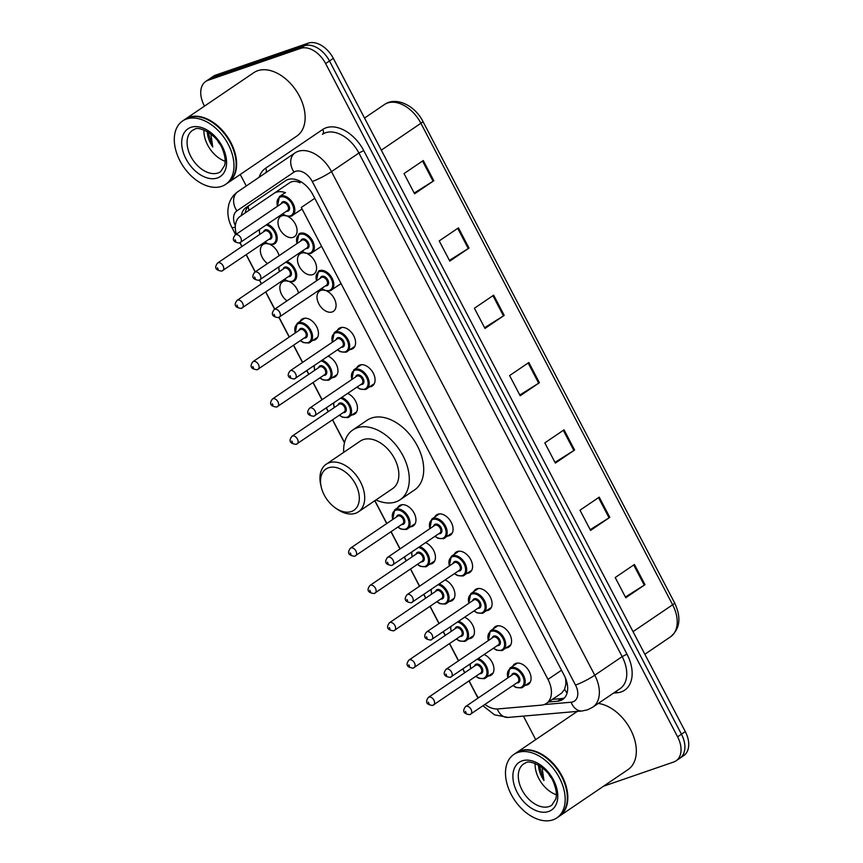 <?xml version="1.0" encoding="UTF-8"?>
<svg xmlns="http://www.w3.org/2000/svg" width="863" height="863" viewBox="0 0 863 863"><rect width="100%" height="100%" fill="white"/><g stroke="black" fill="none" stroke-linecap="round" stroke-linejoin="round"><path stroke-width="1.29" d="M464.618 617.261A12.265 7.994 55.8 0 1 473.625 627.336A12.265 7.994 55.8 0 1 471.781 637.8A12.265 7.994 55.8 0 1 470.529 638.426A12.265 7.994 55.8 0 1 469.051 638.728M445.125 579.968A12.265 7.994 55.8 0 1 454.132 590.033A12.265 7.994 55.8 0 1 452.288 600.497A12.265 7.994 55.8 0 1 451.025 601.123A12.265 7.994 55.8 0 1 449.547 601.425M425.621 542.665A12.265 7.994 55.8 0 1 434.628 552.741A12.265 7.994 55.8 0 1 432.784 563.205A12.265 7.994 55.8 0 1 431.532 563.83A12.265 7.994 55.8 0 1 430.054 564.132M397.649 507.811A12.265 7.994 55.8 0 1 399.515 505.61A12.265 7.994 55.8 0 1 400.766 504.984A12.265 7.994 55.8 0 1 413.593 512.169A12.265 7.994 55.8 0 1 413.291 525.901A12.265 7.994 55.8 0 1 412.029 526.527A12.265 7.994 55.8 0 1 410.551 526.829M347.627 393.474A12.265 7.994 55.8 0 1 356.635 403.55A12.265 7.994 55.8 0 1 354.79 414.013A12.265 7.994 55.8 0 1 353.539 414.639A12.265 7.994 55.8 0 1 352.061 414.941M328.134 356.182A12.265 7.994 55.8 0 1 337.131 366.246A12.265 7.994 55.8 0 1 335.286 376.71A12.265 7.994 55.8 0 1 334.035 377.336A12.265 7.994 55.8 0 1 332.557 377.638M300.151 321.316A12.265 7.994 55.8 0 1 302.018 319.127A12.265 7.994 55.8 0 1 303.28 318.501A12.265 7.994 55.8 0 1 316.095 325.685A12.265 7.994 55.8 0 1 315.793 339.418A12.265 7.994 55.8 0 1 314.542 340.044A12.265 7.994 55.8 0 1 313.064 340.346M287.001 300.853A12.265 7.994 55.8 0 1 282.525 281.823A12.265 7.994 55.8 0 1 283.776 281.198A12.265 7.994 55.8 0 1 286.991 280.971M267.508 263.549A12.265 7.994 55.8 0 1 263.021 244.531A12.265 7.994 55.8 0 1 264.283 243.905A12.265 7.994 55.8 0 1 267.498 243.679M484.121 654.564A12.265 7.994 55.8 0 1 493.129 664.629A12.265 7.994 55.8 0 1 491.284 675.093A12.265 7.994 55.8 0 1 490.022 675.718A12.265 7.994 55.8 0 1 488.544 676.02M287.94 216.505A12.265 7.994 55.8 0 1 296.397 226.667A12.265 7.994 55.8 0 1 294.423 236.732A12.265 7.994 55.8 0 1 293.172 237.357A12.265 7.994 55.8 0 1 280.346 230.173A12.265 7.994 55.8 0 1 280.648 216.44A12.265 7.994 55.8 0 1 281.91 215.815A12.265 7.994 55.8 0 1 285.124 215.588M307.433 253.798A12.265 7.994 55.8 0 1 315.901 263.959A12.265 7.994 55.8 0 1 313.916 274.024A12.265 7.994 55.8 0 1 312.665 274.65A12.265 7.994 55.8 0 1 299.839 267.465A12.265 7.994 55.8 0 1 300.151 253.733A12.265 7.994 55.8 0 1 301.403 253.107A12.265 7.994 55.8 0 1 304.617 252.881M326.937 291.101A12.265 7.994 55.8 0 1 335.394 301.263A12.265 7.994 55.8 0 1 333.42 311.327A12.265 7.994 55.8 0 1 332.169 311.953A12.265 7.994 55.8 0 1 319.342 304.768A12.265 7.994 55.8 0 1 319.644 291.036A12.265 7.994 55.8 0 1 320.907 290.41A12.265 7.994 55.8 0 1 324.121 290.184M337.271 330.529A12.265 7.994 55.8 0 1 339.148 328.328A12.265 7.994 55.8 0 1 340.4 327.703A12.265 7.994 55.8 0 1 353.226 334.887A12.265 7.994 55.8 0 1 352.913 348.62A12.265 7.994 55.8 0 1 351.662 349.245A12.265 7.994 55.8 0 1 350.184 349.547M356.775 367.821A12.265 7.994 55.8 0 1 358.641 365.632A12.265 7.994 55.8 0 1 359.903 365.006A12.265 7.994 55.8 0 1 372.719 372.19A12.265 7.994 55.8 0 1 372.417 385.923A12.265 7.994 55.8 0 1 371.166 386.548A12.265 7.994 55.8 0 1 369.688 386.851M473.765 591.608A12.265 7.994 55.8 0 1 475.642 589.418A12.265 7.994 55.8 0 1 476.894 588.793A12.265 7.994 55.8 0 1 489.72 595.966A12.265 7.994 55.8 0 1 489.407 609.71A12.265 7.994 55.8 0 1 488.156 610.335A12.265 7.994 55.8 0 1 486.678 610.637M493.269 628.911A12.265 7.994 55.8 0 1 495.135 626.711A12.265 7.994 55.8 0 1 496.387 626.085A12.265 7.994 55.8 0 1 509.213 633.269A12.265 7.994 55.8 0 1 508.911 647.002A12.265 7.994 55.8 0 1 507.649 647.628A12.265 7.994 55.8 0 1 506.171 647.93M454.272 554.316A12.265 7.994 55.8 0 1 456.139 552.115A12.265 7.994 55.8 0 1 457.39 551.489A12.265 7.994 55.8 0 1 470.216 558.674A12.265 7.994 55.8 0 1 469.914 572.406A12.265 7.994 55.8 0 1 468.652 573.032A12.265 7.994 55.8 0 1 467.174 573.334M434.769 517.013A12.265 7.994 55.8 0 1 436.646 514.823A12.265 7.994 55.8 0 1 437.897 514.197A12.265 7.994 55.8 0 1 450.713 521.381A12.265 7.994 55.8 0 1 450.41 535.114A12.265 7.994 55.8 0 1 449.159 535.74A12.265 7.994 55.8 0 1 447.681 536.042M512.762 666.204A12.265 7.994 55.8 0 1 514.639 664.014A12.265 7.994 55.8 0 1 515.891 663.388A12.265 7.994 55.8 0 1 528.717 670.562A12.265 7.994 55.8 0 1 528.404 684.305A12.265 7.994 55.8 0 1 527.153 684.931A12.265 7.994 55.8 0 1 525.675 685.233M485.017 704.478A22.988 14.995 -124.2 0 0 497.886 708.944L541.414 705.136A22.988 14.995 -124.2 0 0 544.078 704.586A22.988 14.995 -124.2 0 0 546.43 703.41A22.988 14.995 -124.2 0 0 547.983 679.397L301.273 207.476L314.79 198.307M300.076 182.805L299.806 182.676C295.933 180.842 292.514 180.896 289.526 182.837L255.933 205.631M546.43 703.41L561.716 693.043L564.618 689.224L565.718 684.769A7.659 4.995 -124.2 0 0 566.516 681.015M565.384 677.876A22.988 14.995 55.8 0 1 565.718 684.769M469.116 680.875L475.545 693.172A22.988 14.995 -124.2 0 0 478.458 697.822M240.065 242.74L242.007 246.462M246.3 254.661L255.286 271.845M259.558 280.033L261.511 283.754M265.793 291.964L274.779 309.148M279.062 317.336L289.332 336.991M293.625 345.2L302.611 362.384M306.904 370.583L308.835 374.294M313.129 382.492L322.115 399.677M326.397 407.886L328.339 411.586M332.622 419.796L344.542 442.59M374.898 500.659L386.829 523.485M391.122 531.684L400.108 548.868M404.391 557.077L406.333 560.777M410.615 568.976L419.601 586.171M423.895 594.37L425.826 598.07M430.119 606.279L439.105 623.464M443.388 631.673L445.33 635.373M449.612 643.571L458.598 660.767M462.892 668.965L464.823 672.665M289.526 182.837L240.313 216.235A22.988 14.995 -124.2 0 0 236.322 234.186M285.502 192.686A22.988 14.995 -124.2 0 0 273.905 193.441M289.806 281.888A12.265 7.994 55.8 0 1 298.544 293.021M270.313 244.596A12.265 7.994 55.8 0 1 279.051 255.718M548.544 701.975L557.66 701.188A22.988 14.995 -124.2 0 0 560.324 700.627A22.988 14.995 -124.2 0 0 562.676 699.451A22.988 14.995 -124.2 0 0 564.229 675.438L312.924 194.758A22.988 14.995 -124.2 0 0 285.556 180.712L246.084 207.498A22.988 14.995 -124.2 0 0 241.349 215.534M564.445 697.919A22.988 14.995 55.8 0 1 564.175 698.016A22.988 14.995 55.8 0 1 561.5 698.577L552.385 699.375M544.068 704.586L571.133 702.223A15.329 10 -124.2 0 0 572.913 701.846A15.329 10 -124.2 0 0 575.513 685.06L312.244 181.478A15.329 10 -124.2 0 0 295.567 171.338A15.329 10 -124.2 0 0 294.003 172.115A15.329 11.618 55.8 0 1 295.006 152.913L237.897 191.662L295.006 152.913A30.658 19.989 55.8 0 1 298.145 151.349A30.658 19.989 55.8 0 1 331.5 171.629L358.9 153.031A30.658 19.989 -124.2 0 0 325.545 132.751A30.658 19.989 -124.2 0 0 322.417 134.315A3.83 2.902 -124.2 0 0 322.665 129.515A34.488 22.492 55.8 0 1 363.722 150.572L626.98 654.154L622.169 656.614L358.9 153.031L363.722 150.572M204.509 106.106L204.175 105.469A22.988 14.995 55.8 0 1 205.728 81.456A22.988 14.995 55.8 0 1 208.08 80.281L300.615 48.371A22.988 14.995 55.8 0 1 325.631 63.582L677.595 736.819A22.988 14.995 55.8 0 1 676.053 760.832A22.988 14.995 55.8 0 1 673.701 762.007L603.571 786.193M535.707 739.623L523.409 716.096M246.268 185.977L240.248 174.466M205.728 81.456L213.42 76.235A22.988 14.995 55.8 0 1 215.772 75.059L308.307 43.15A22.988 14.995 55.8 0 1 333.323 58.36L685.287 731.597L681.446 734.208A22.988 14.995 55.8 0 1 679.893 758.221A22.988 14.995 55.8 0 0 681.446 734.208L329.483 60.971L681.446 734.208L677.595 736.819M308.307 43.15L304.466 45.761A22.988 14.995 55.8 0 1 329.483 60.971A22.988 14.995 55.8 0 0 304.466 45.761L211.931 77.67L304.466 45.761L300.615 48.371M209.58 78.846A22.988 14.995 55.8 0 1 211.931 77.67A22.988 14.995 55.8 0 0 209.58 78.846M245.189 212.924A22.988 14.995 55.8 0 1 249.936 204.887M423.258 160.54L404.024 173.592L414.585 193.787L433.819 180.734L423.258 160.54M414.208 193.075L433.086 181.208A6.127 0.809 -27.6 0 0 433.819 180.734M458.447 227.864L439.224 240.917L449.785 261.111L469.008 248.059L458.447 227.864M449.407 260.399L468.285 248.533A6.127 0.809 -27.6 0 0 469.008 248.059M493.647 295.189L474.413 308.242L484.974 328.436L504.208 315.383L493.647 295.189M484.607 327.724L503.485 315.858A6.127 0.809 -27.6 0 0 504.208 315.383M634.434 564.488L615.2 577.53L625.761 597.735L644.995 584.683L634.434 564.488M625.384 597.023L644.262 585.157A6.127 0.809 -27.6 0 0 644.995 584.683M599.235 497.164L580.001 510.206L590.562 530.411L609.796 517.358L599.235 497.164M590.195 529.699L609.073 517.832A6.127 0.809 -27.6 0 0 609.796 517.358M564.035 429.839L544.812 442.892L555.373 463.086L574.596 450.033L564.035 429.839M554.995 462.374L573.873 450.508A6.127 0.809 -27.6 0 0 574.596 450.033M528.846 362.514L509.612 375.567L520.173 395.761L539.407 382.708L528.846 362.514M519.796 395.049L538.674 383.183A6.127 0.809 -27.6 0 0 539.407 382.708M384.413 104.563L364.531 118.058L384.413 104.563C395.804 96.257 414.963 105.362 422.881 121.392A7.659 1.014 152.4 0 1 420.907 123.28A30.658 19.989 -124.2 0 0 384.413 104.563M685.287 731.597A22.988 14.995 55.8 0 1 683.744 755.61L676.053 760.832M516.225 752.849A38.317 24.984 55.8 0 1 516.462 752.687A38.317 24.984 55.8 0 1 520.378 750.734A38.317 24.984 55.8 0 1 560.454 773.183A38.317 24.984 55.8 0 1 559.494 816.096A38.317 24.984 55.8 0 1 559.256 816.258M598.275 703.442A38.317 24.984 55.8 0 1 632.05 732.611A38.317 24.984 55.8 0 1 628.005 769.613L559.494 816.096M544.391 756.538A37.94 24.736 55.8 0 1 544.477 756.603A37.94 24.736 55.8 0 1 566.204 788.62A37.94 24.736 55.8 0 1 566.236 788.717M513.819 754.478L515.977 753.011A38.317 24.984 55.8 0 1 519.904 751.058A38.317 24.984 55.8 0 1 544.305 756.484A38.317 24.984 55.8 0 1 566.257 788.825A38.317 24.984 55.8 0 1 559.008 816.43L556.851 817.897A38.317 24.984 55.8 0 1 552.935 819.85A38.317 24.984 55.8 0 1 512.859 797.401A38.317 24.984 55.8 0 1 513.819 754.478A38.317 24.984 55.8 0 1 517.735 752.525A38.317 24.984 55.8 0 1 557.811 774.974A38.317 24.984 55.8 0 1 556.851 817.897M556.344 794.758A24.984 16.3 55.8 0 1 535.136 763.496M538.48 764.898C538.685 770.174 540.508 775.373 543.949 780.508L542.04 767.455M551.155 777.757A17.325 11.295 55.8 0 1 549.008 774.607M539.246 765.535L543.949 780.508M328.49 467.778A24.908 16.246 55.8 0 1 355.588 484.251A24.908 16.246 55.8 0 1 351.37 511.532A24.908 16.246 55.8 0 1 335.502 508.005A24.908 16.246 55.8 0 1 321.23 486.991A24.908 16.246 55.8 0 1 328.49 467.778M321.23 486.991L320.766 484.941A28.738 18.738 55.8 0 1 326.192 464.24A28.738 18.738 55.8 0 1 329.137 462.773A28.738 18.738 55.8 0 1 359.181 479.612A28.738 18.738 55.8 0 1 358.469 511.802A28.738 18.738 55.8 0 1 355.534 513.269A28.738 18.738 55.8 0 1 337.228 509.202L335.502 508.005M358.469 511.802L392.6 488.641A28.738 18.738 -124.2 0 0 393.323 456.451A28.738 18.738 -124.2 0 0 363.269 439.612A28.738 18.738 -124.2 0 0 360.324 441.079L326.192 464.24M343.69 452.374A42.147 27.487 55.8 0 1 352.794 429.979A42.147 27.487 55.8 0 1 357.109 427.832A42.147 27.487 55.8 0 1 401.187 452.525A42.147 27.487 55.8 0 1 400.13 499.742A42.147 27.487 55.8 0 1 395.826 501.888A42.147 27.487 55.8 0 1 375.966 499.936M352.794 429.979L367.217 420.195A42.147 27.487 55.8 0 1 371.532 418.048A42.147 27.487 55.8 0 1 415.61 442.741A42.147 27.487 55.8 0 1 414.553 489.947L400.13 499.742M185.027 119.331A38.317 24.984 55.8 0 1 185.265 119.17A38.317 24.984 55.8 0 1 189.18 117.206A38.317 24.984 55.8 0 1 229.256 139.655A38.317 24.984 55.8 0 1 228.296 182.578A38.317 24.984 55.8 0 1 228.059 182.74M185.265 119.17L253.776 72.675A38.317 24.984 55.8 0 1 257.692 70.723A38.317 24.984 55.8 0 1 297.767 93.172A38.317 24.984 55.8 0 1 296.807 136.095L228.296 182.578M213.193 123.021A37.94 24.736 55.8 0 1 213.28 123.075A37.94 24.736 55.8 0 1 235.016 155.103A37.94 24.736 55.8 0 1 235.038 155.2M182.622 120.96L184.79 119.493A38.317 24.984 55.8 0 1 188.706 117.541A38.317 24.984 55.8 0 1 213.107 122.956A38.317 24.984 55.8 0 1 235.06 155.308A38.317 24.984 55.8 0 1 227.81 182.902L225.653 184.38A38.317 24.984 55.8 0 1 221.737 186.332A38.317 24.984 55.8 0 1 181.662 163.884A38.317 24.984 55.8 0 1 182.622 120.96A38.317 24.984 55.8 0 1 186.537 119.008A38.317 24.984 55.8 0 1 226.613 141.456A38.317 24.984 55.8 0 1 225.653 184.38M225.146 161.241A24.984 16.3 55.8 0 1 203.938 129.979M207.282 131.381C207.487 136.656 209.31 141.856 212.762 146.98L210.842 133.938M219.957 144.24A17.325 11.295 55.8 0 1 217.81 141.079M208.048 132.017L212.762 146.98M298.857 180.658A22.988 17.433 55.8 0 0 299.806 182.676M564.618 689.224A22.988 16.375 85 0 0 567.067 692.989M248.166 206.43A22.988 17.433 55.8 0 0 248.965 210.367M561.5 670.227L547.983 679.397M312.244 181.478A15.329 2.017 152.4 0 0 331.5 171.629L594.769 675.211A30.658 19.989 55.8 0 1 592.698 707.229L620.109 688.631A30.658 19.989 -124.2 0 0 622.169 656.614L594.769 675.211A15.329 2.017 152.4 0 1 575.513 685.06M626.98 654.154A34.488 22.492 55.8 0 1 621.133 691.932A34.488 22.492 55.8 0 1 617.131 692.773L613.55 693.086M259.18 177.217A34.488 22.492 55.8 0 1 265.556 168.263L322.665 129.515M325.631 63.582L333.323 58.36M208.08 80.281L215.772 75.059M294.003 172.115L236.894 210.863A15.329 10 -124.2 0 0 235.372 225.879M265.556 168.263A3.83 2.902 -124.2 0 1 265.308 173.064M616.182 691.295A3.83 2.729 -95 0 1 617.131 692.773M235.319 227.055A15.329 2.017 152.4 0 1 231.888 227.454C228.889 221.726 227.573 215.804 227.929 209.677L228.738 204.79C230.238 199.267 233.29 194.887 237.897 191.662A15.329 11.618 55.8 0 0 236.894 210.863M497.261 708.976A15.329 10.917 85 0 0 508.091 717.433L582.083 710.972A15.329 10.917 85 0 1 571.133 702.223M561.5 698.577L557.66 701.188M633.032 631.651L672.633 604.78A7.659 1.014 -27.6 0 0 674.607 602.892C681.436 617.433 680.087 628.739 670.562 636.797A30.658 19.989 -124.2 0 0 672.633 604.78L420.907 123.28L381.317 150.151M528.124 362.999L538.674 383.183M563.323 430.324L573.873 450.508M598.523 497.649L609.073 517.832M633.712 564.974L644.262 585.157M492.924 295.675L503.485 315.858M457.735 228.35L468.285 248.533M422.536 161.025L433.086 181.208M551.77 805.233A24.984 16.3 55.8 0 1 549.213 806.506A24.984 16.3 55.8 0 1 523.086 791.867A24.984 16.3 55.8 0 1 523.712 763.884L525.75 762.86C528.803 759.3 548.059 766.819 553.798 782.903C557.422 792.622 556.344 796.387 555.804 799.009L551.77 805.233M522.093 760.875A28.824 18.792 55.8 0 1 553.463 779.936A28.824 18.792 55.8 0 1 548.566 811.5A28.824 18.792 55.8 0 1 517.207 792.439A28.824 18.792 55.8 0 1 522.093 760.875M220.572 171.715A24.984 16.3 55.8 0 1 218.015 172.988A24.984 16.3 55.8 0 1 191.888 158.35A24.984 16.3 55.8 0 1 192.514 130.356L194.553 129.342C197.605 125.782 216.861 133.301 222.6 149.385C226.225 159.094 225.157 162.87 224.607 165.491L220.572 171.715M190.896 127.346A28.824 18.792 55.8 0 1 222.266 146.419A28.824 18.792 55.8 0 1 217.368 177.983A28.824 18.792 55.8 0 1 186.009 158.921A28.824 18.792 55.8 0 1 190.896 127.346M507.757 677.94L509.774 668.232A11.499 7.497 55.8 0 1 510.95 667.649A11.499 7.497 55.8 0 1 522.978 674.381A11.499 7.497 55.8 0 1 522.687 687.261A11.499 7.497 55.8 0 1 521.511 687.843M513.107 685.427A10.734 7.001 -124.2 0 0 520.68 687.498A10.734 7.001 -124.2 0 0 522.503 675.74A10.734 7.001 -124.2 0 0 510.82 668.642A10.734 7.001 -124.2 0 0 507.94 677.811M511.683 675.276A5.361 3.495 55.8 0 1 513.291 673.356A5.361 3.495 55.8 0 1 519.127 676.905A5.361 3.495 55.8 0 1 518.221 682.784A5.361 3.495 55.8 0 1 516.84 682.881M465.578 706.56C462.083 711.144 463.474 713.841 469.752 714.661L517.854 682.202A4.595 2.999 -124.2 0 0 517.973 677.045A4.595 2.999 -124.2 0 0 513.161 674.359A4.595 2.999 -124.2 0 0 512.687 674.596L465.578 706.56A4.595 2.999 55.8 0 1 466.042 706.322A4.595 2.999 55.8 0 1 470.853 709.019A4.595 2.999 55.8 0 1 470.734 714.176A4.595 2.999 55.8 0 1 470.27 714.402M465.394 711.328L466.106 712.676L465.394 711.328M488.264 640.637L490.281 630.929A11.499 7.497 55.8 0 1 491.457 630.346A11.499 7.497 55.8 0 1 503.474 637.077A11.499 7.497 55.8 0 1 503.194 649.958A11.499 7.497 55.8 0 1 502.018 650.54M493.604 648.124A10.734 7.001 -124.2 0 0 501.176 650.195A10.734 7.001 -124.2 0 0 503 638.447A10.734 7.001 -124.2 0 0 491.327 631.349A10.734 7.001 -124.2 0 0 488.436 640.519M492.18 637.984A5.361 3.495 55.8 0 1 493.787 636.063A5.361 3.495 55.8 0 1 499.623 639.612A5.361 3.495 55.8 0 1 498.717 645.481A5.361 3.495 55.8 0 1 497.347 645.589M446.074 669.267C442.59 673.852 443.981 676.549 450.259 677.369L498.35 644.898A4.595 2.999 -124.2 0 0 498.469 639.753A4.595 2.999 -124.2 0 0 493.658 637.056A4.595 2.999 -124.2 0 0 493.194 637.293L446.074 669.267A4.595 2.999 55.8 0 1 446.549 669.03A4.595 2.999 55.8 0 1 451.349 671.727A4.595 2.999 55.8 0 1 451.241 676.872A4.595 2.999 55.8 0 1 450.766 677.11M445.901 674.025L446.603 675.373L445.901 674.025M468.76 603.345L470.777 593.636A11.499 7.497 55.8 0 1 471.953 593.054A11.499 7.497 55.8 0 1 483.981 599.785A11.499 7.497 55.8 0 1 483.69 612.665A11.499 7.497 55.8 0 1 482.514 613.248M474.111 610.831A10.734 7.001 -124.2 0 0 481.683 612.903A10.734 7.001 -124.2 0 0 483.507 601.144A10.734 7.001 -124.2 0 0 471.824 594.046A10.734 7.001 -124.2 0 0 468.943 603.215M472.687 600.68A5.361 3.495 55.8 0 1 474.294 598.76A5.361 3.495 55.8 0 1 480.13 602.309A5.361 3.495 55.8 0 1 479.213 608.188A5.361 3.495 55.8 0 1 477.843 608.296M426.581 631.964C423.086 636.549 424.477 639.256 430.756 640.066L478.857 607.606A4.595 2.999 -124.2 0 0 478.965 602.46A4.595 2.999 -124.2 0 0 474.165 599.763A4.595 2.999 -124.2 0 0 473.69 600.001L426.581 631.964A4.595 2.999 55.8 0 1 427.045 631.727A4.595 2.999 55.8 0 1 431.856 634.424A4.595 2.999 55.8 0 1 431.737 639.58A4.595 2.999 55.8 0 1 431.273 639.807M426.398 636.732L427.109 638.081L426.398 636.732M449.256 566.042L451.284 556.344A11.499 7.497 55.8 0 1 452.46 555.75A11.499 7.497 55.8 0 1 464.477 562.482A11.499 7.497 55.8 0 1 464.186 575.362A11.499 7.497 55.8 0 1 463.021 575.945M454.607 573.528A10.734 7.001 -124.2 0 0 462.18 575.599A10.734 7.001 -124.2 0 0 464.003 563.852A10.734 7.001 -124.2 0 0 452.331 556.754A10.734 7.001 -124.2 0 0 449.44 565.923M453.183 563.388A5.361 3.495 55.8 0 1 454.79 561.468A5.361 3.495 55.8 0 1 460.626 565.017A5.361 3.495 55.8 0 1 459.72 570.885A5.361 3.495 55.8 0 1 458.35 570.993M407.077 594.672C403.593 599.256 404.984 601.953 411.263 602.773L459.353 570.303A4.595 2.999 -124.2 0 0 459.472 565.157A4.595 2.999 -124.2 0 0 454.661 562.46A4.595 2.999 -124.2 0 0 454.197 562.698L407.077 594.672A4.595 2.999 55.8 0 1 407.552 594.434A4.595 2.999 55.8 0 1 412.352 597.131A4.595 2.999 55.8 0 1 412.244 602.277A4.595 2.999 55.8 0 1 411.77 602.514M406.905 599.429L407.606 600.777L406.905 599.429M429.763 528.749L431.78 519.041A11.499 7.497 55.8 0 1 432.956 518.458A11.499 7.497 55.8 0 1 444.984 525.189A11.499 7.497 55.8 0 1 444.693 538.07A11.499 7.497 55.8 0 1 443.517 538.652M435.103 536.236A10.734 7.001 -124.2 0 0 442.687 538.307A10.734 7.001 -124.2 0 0 444.51 526.549A10.734 7.001 -124.2 0 0 432.827 519.45A10.734 7.001 -124.2 0 0 429.947 528.62M433.679 526.085A5.361 3.495 55.8 0 1 435.297 524.165A5.361 3.495 55.8 0 1 441.133 527.714A5.361 3.495 55.8 0 1 440.216 533.593A5.361 3.495 55.8 0 1 438.846 533.701M387.573 557.369C384.089 561.953 385.481 564.661 391.759 565.47L439.86 533.01A4.595 2.999 -124.2 0 0 439.968 527.865A4.595 2.999 -124.2 0 0 435.168 525.168A4.595 2.999 -124.2 0 0 434.693 525.405L387.573 557.369A4.595 2.999 55.8 0 1 388.048 557.142A4.595 2.999 55.8 0 1 392.859 559.828A4.595 2.999 55.8 0 1 392.741 564.985A4.595 2.999 55.8 0 1 392.277 565.211M387.401 562.137L388.113 563.485L387.401 562.137M351.77 379.558L353.787 369.849A11.499 7.497 55.8 0 1 354.963 369.267A11.499 7.497 55.8 0 1 366.98 375.998A11.499 7.497 55.8 0 1 366.699 388.879A11.499 7.497 55.8 0 1 365.524 389.461M357.109 387.045A10.734 7.001 -124.2 0 0 364.693 389.116A10.734 7.001 -124.2 0 0 366.505 377.358A10.734 7.001 -124.2 0 0 354.833 370.259A10.734 7.001 -124.2 0 0 351.953 379.429M355.685 376.894A5.361 3.495 55.8 0 1 357.293 374.974A5.361 3.495 55.8 0 1 363.14 378.523A5.361 3.495 55.8 0 1 362.223 384.402A5.361 3.495 55.8 0 1 360.853 384.51M309.58 408.177C306.095 412.762 307.487 415.47 313.765 416.279L361.867 383.819A4.595 2.999 -124.2 0 0 361.975 378.674A4.595 2.999 -124.2 0 0 357.174 375.977A4.595 2.999 -124.2 0 0 356.699 376.214L309.58 408.177A4.595 2.999 55.8 0 1 310.054 407.951A4.595 2.999 55.8 0 1 314.866 410.637A4.595 2.999 55.8 0 1 314.747 415.793A4.595 2.999 55.8 0 1 314.272 416.02M309.407 412.946L310.119 414.294L309.407 412.946M332.266 342.255L334.294 332.557A11.499 7.497 55.8 0 1 335.47 331.964A11.499 7.497 55.8 0 1 347.487 338.706A11.499 7.497 55.8 0 1 347.196 351.575A11.499 7.497 55.8 0 1 346.02 352.169M337.616 349.742A10.734 7.001 -124.2 0 0 345.189 351.813A10.734 7.001 -124.2 0 0 347.012 340.065A10.734 7.001 -124.2 0 0 335.34 332.967A10.734 7.001 -124.2 0 0 332.449 342.136M336.192 339.601A5.361 3.495 55.8 0 1 337.8 337.681A5.361 3.495 55.8 0 1 343.636 341.23A5.361 3.495 55.8 0 1 342.73 347.099A5.361 3.495 55.8 0 1 341.349 347.206M290.087 370.885C286.592 375.47 287.994 378.167 294.272 378.986L342.363 346.527A4.595 2.999 -124.2 0 0 342.482 341.37A4.595 2.999 -124.2 0 0 337.67 338.674A4.595 2.999 -124.2 0 0 337.196 338.911L290.087 370.885A4.595 2.999 55.8 0 1 290.551 370.648A4.595 2.999 55.8 0 1 295.362 373.345A4.595 2.999 55.8 0 1 295.254 378.49A4.595 2.999 55.8 0 1 294.779 378.728M289.914 375.642L290.615 376.991L289.914 375.642M316.408 280.906L318.425 271.198A11.499 7.497 55.8 0 1 319.601 270.604A11.499 7.497 55.8 0 1 331.619 277.347A11.499 7.497 55.8 0 1 331.338 290.216A11.499 7.497 55.8 0 1 330.162 290.809M321.748 288.393A10.734 7.001 -124.2 0 0 329.332 290.464A10.734 7.001 -124.2 0 0 331.144 278.706A10.734 7.001 -124.2 0 0 319.472 271.608A10.734 7.001 -124.2 0 0 316.592 280.777M320.324 278.242A5.361 3.495 55.8 0 1 321.931 276.322A5.361 3.495 55.8 0 1 327.778 279.871A5.361 3.495 55.8 0 1 326.861 285.75A5.361 3.495 55.8 0 1 325.491 285.847M274.218 309.526C270.734 314.11 272.125 316.807 278.404 317.627L326.505 285.168A4.595 2.999 -124.2 0 0 326.613 280.011A4.595 2.999 -124.2 0 0 321.802 277.325A4.595 2.999 -124.2 0 0 321.338 277.552L274.218 309.526A4.595 2.999 55.8 0 1 274.693 309.288A4.595 2.999 55.8 0 1 279.504 311.985A4.595 2.999 55.8 0 1 279.385 317.131A4.595 2.999 55.8 0 1 278.911 317.368M274.046 314.294L274.747 315.631L274.046 314.294M296.904 243.603L298.922 233.895A11.499 7.497 55.8 0 1 300.097 233.312A11.499 7.497 55.8 0 1 312.126 240.043A11.499 7.497 55.8 0 1 311.834 252.924A11.499 7.497 55.8 0 1 310.658 253.506M302.255 251.09A10.734 7.001 -124.2 0 0 309.828 253.161A10.734 7.001 -124.2 0 0 311.651 241.413A10.734 7.001 -124.2 0 0 299.968 234.315A10.734 7.001 -124.2 0 0 297.088 243.485M300.831 240.939A5.361 3.495 55.8 0 1 302.438 239.019A5.361 3.495 55.8 0 1 308.274 242.568A5.361 3.495 55.8 0 1 307.368 248.447A5.361 3.495 55.8 0 1 305.987 248.555M254.725 272.233C251.23 276.818 252.632 279.515 258.911 280.324L307.001 247.864A4.595 2.999 -124.2 0 0 307.12 242.719A4.595 2.999 -124.2 0 0 302.309 240.022A4.595 2.999 -124.2 0 0 301.834 240.259L254.725 272.233A4.595 2.999 55.8 0 1 255.189 271.996A4.595 2.999 55.8 0 1 260 274.693A4.595 2.999 55.8 0 1 259.882 279.839A4.595 2.999 55.8 0 1 259.418 280.076L261.37 283.841M254.553 276.991L255.254 278.339L254.553 276.991M277.411 206.311L279.429 196.602A11.499 7.497 55.8 0 1 280.604 196.009A11.499 7.497 55.8 0 1 292.622 202.751A11.499 7.497 55.8 0 1 292.341 215.621A11.499 7.497 55.8 0 1 291.165 216.214M282.751 213.797A10.734 7.001 -124.2 0 0 290.324 215.869A10.734 7.001 -124.2 0 0 292.147 204.11A10.734 7.001 -124.2 0 0 280.475 197.012A10.734 7.001 -124.2 0 0 277.584 206.181M281.327 203.646A5.361 3.495 55.8 0 1 282.935 201.726A5.361 3.495 55.8 0 1 288.771 205.275A5.361 3.495 55.8 0 1 287.864 211.155A5.361 3.495 55.8 0 1 286.494 211.252M235.221 234.93C231.737 239.515 233.129 242.212 239.407 243.032L287.498 210.572A4.595 2.999 -124.2 0 0 287.616 205.416A4.595 2.999 -124.2 0 0 282.805 202.729A4.595 2.999 -124.2 0 0 282.341 202.956L235.221 234.93A4.595 2.999 55.8 0 1 235.696 234.693A4.595 2.999 55.8 0 1 240.507 237.39A4.595 2.999 55.8 0 1 240.389 242.546A4.595 2.999 55.8 0 1 239.914 242.773M235.049 239.698L235.75 241.036L235.049 239.698M478.221 658.566A11.499 7.497 55.8 0 1 487.164 667.876A11.499 7.497 55.8 0 1 485.567 678.048A11.499 7.497 55.8 0 1 484.391 678.631M475.977 676.214A10.734 7.001 -124.2 0 0 483.55 678.286A10.734 7.001 -124.2 0 0 486.29 668.663A10.734 7.001 -124.2 0 0 477.066 659.354M474.553 666.074A5.361 3.495 55.8 0 1 476.16 664.154A5.361 3.495 55.8 0 1 481.996 667.703A5.361 3.495 55.8 0 1 481.09 673.572A5.361 3.495 55.8 0 1 479.72 673.679M428.447 697.358C424.963 701.943 426.354 704.64 432.633 705.459L480.723 672.989A4.595 2.999 -124.2 0 0 480.842 667.843A4.595 2.999 -124.2 0 0 476.031 665.146A4.595 2.999 -124.2 0 0 475.567 665.384L428.447 697.358A4.595 2.999 55.8 0 1 428.922 697.121A4.595 2.999 55.8 0 1 433.722 699.817A4.595 2.999 55.8 0 1 433.614 704.963A4.595 2.999 55.8 0 1 433.14 705.2M428.976 703.464L428.275 702.115L428.976 703.464M470.367 663.895A10.734 7.001 -124.2 0 0 470.81 668.609M458.717 621.274A11.499 7.497 55.8 0 1 467.66 630.573A11.499 7.497 55.8 0 1 466.063 640.756A11.499 7.497 55.8 0 1 464.887 641.338M456.484 638.922A10.734 7.001 -124.2 0 0 464.057 640.993A10.734 7.001 -124.2 0 0 466.797 631.36A10.734 7.001 -124.2 0 0 457.563 622.05M455.06 628.771A5.361 3.495 55.8 0 1 456.667 626.851A5.361 3.495 55.8 0 1 462.503 630.4A5.361 3.495 55.8 0 1 461.586 636.279A5.361 3.495 55.8 0 1 460.216 636.376M408.954 660.055C405.459 664.639 406.851 667.336 413.129 668.156L461.23 635.697A4.595 2.999 -124.2 0 0 461.349 630.54A4.595 2.999 -124.2 0 0 456.538 627.854A4.595 2.999 -124.2 0 0 456.063 628.081L408.954 660.055A4.595 2.999 55.8 0 1 409.418 659.817A4.595 2.999 55.8 0 1 414.229 662.514A4.595 2.999 55.8 0 1 414.111 667.671A4.595 2.999 55.8 0 1 413.647 667.897M409.483 666.171L408.771 664.823L409.483 666.171M450.864 626.603A10.734 7.001 -124.2 0 0 451.317 631.306M439.224 583.971A11.499 7.497 55.8 0 1 448.167 593.28A11.499 7.497 55.8 0 1 446.559 603.453A11.499 7.497 55.8 0 1 445.394 604.035M436.98 601.619A10.734 7.001 -124.2 0 0 444.553 603.69A10.734 7.001 -124.2 0 0 447.293 594.068A10.734 7.001 -124.2 0 0 438.07 584.758M435.556 591.479A5.361 3.495 55.8 0 1 437.163 589.558A5.361 3.495 55.8 0 1 442.999 593.108A5.361 3.495 55.8 0 1 442.093 598.976A5.361 3.495 55.8 0 1 440.723 599.084M389.45 622.762C385.966 627.347 387.358 630.044 393.636 630.864L441.727 598.393A4.595 2.999 -124.2 0 0 441.845 593.248A4.595 2.999 -124.2 0 0 437.034 590.551A4.595 2.999 -124.2 0 0 436.57 590.788L389.45 622.762A4.595 2.999 55.8 0 1 389.925 622.525A4.595 2.999 55.8 0 1 394.725 625.222A4.595 2.999 55.8 0 1 394.618 630.368A4.595 2.999 55.8 0 1 394.143 630.605M389.979 628.868L389.278 627.52L389.979 628.868M431.371 589.3A10.734 7.001 -124.2 0 0 431.813 594.014M419.72 546.678A11.499 7.497 55.8 0 1 428.663 555.977A11.499 7.497 55.8 0 1 427.066 566.16A11.499 7.497 55.8 0 1 425.891 566.743M417.476 564.326A10.734 7.001 -124.2 0 0 425.06 566.398A10.734 7.001 -124.2 0 0 427.8 556.764A10.734 7.001 -124.2 0 0 418.566 547.455M416.052 554.175A5.361 3.495 55.8 0 1 417.67 552.255A5.361 3.495 55.8 0 1 423.506 555.804A5.361 3.495 55.8 0 1 422.59 561.684A5.361 3.495 55.8 0 1 421.22 561.791M369.957 585.459C366.462 590.044 367.854 592.752 374.132 593.561L422.234 561.101A4.595 2.999 -124.2 0 0 422.341 555.955A4.595 2.999 -124.2 0 0 417.541 553.259A4.595 2.999 -124.2 0 0 417.066 553.496L369.957 585.459A4.595 2.999 55.8 0 1 370.421 585.222A4.595 2.999 55.8 0 1 375.232 587.919A4.595 2.999 55.8 0 1 375.114 593.075A4.595 2.999 55.8 0 1 374.65 593.302M370.486 591.576L369.774 590.227L370.486 591.576M411.867 552.007A10.734 7.001 -124.2 0 0 412.32 556.711M402.244 504.682L394.661 509.828A11.499 7.497 55.8 0 1 395.837 509.246A11.499 7.497 55.8 0 1 407.854 515.977A11.499 7.497 55.8 0 1 407.563 528.857A11.499 7.497 55.8 0 1 406.387 529.44M397.983 527.023A10.734 7.001 -124.2 0 0 405.556 529.095A10.734 7.001 -124.2 0 0 407.379 517.347A10.734 7.001 -124.2 0 0 395.707 510.249A10.734 7.001 -124.2 0 0 392.816 519.418M396.559 516.883A5.361 3.495 55.8 0 1 398.167 514.963A5.361 3.495 55.8 0 1 404.003 518.512A5.361 3.495 55.8 0 1 403.097 524.38A5.361 3.495 55.8 0 1 401.726 524.488M350.454 548.167C346.969 552.752 348.361 555.448 354.639 556.268L402.73 523.798A4.595 2.999 -124.2 0 0 402.848 518.652A4.595 2.999 -124.2 0 0 398.037 515.955A4.595 2.999 -124.2 0 0 397.573 516.193L350.454 548.167A4.595 2.999 55.8 0 1 350.928 547.929A4.595 2.999 55.8 0 1 355.729 550.626A4.595 2.999 55.8 0 1 355.621 555.772A4.595 2.999 55.8 0 1 355.146 556.009M350.982 554.273L350.281 552.924L350.982 554.273M341.726 397.487A11.499 7.497 55.8 0 1 350.669 406.786A11.499 7.497 55.8 0 1 349.073 416.969A11.499 7.497 55.8 0 1 347.897 417.552M339.483 415.135A10.734 7.001 -124.2 0 0 347.066 417.207A10.734 7.001 -124.2 0 0 349.795 407.573A10.734 7.001 -124.2 0 0 340.572 398.264M338.059 404.984A5.361 3.495 55.8 0 1 339.677 403.064A5.361 3.495 55.8 0 1 345.513 406.613A5.361 3.495 55.8 0 1 344.596 412.492A5.361 3.495 55.8 0 1 343.226 412.6M291.953 436.268C288.469 440.853 289.86 443.56 296.138 444.369L344.24 411.91A4.595 2.999 -124.2 0 0 344.348 406.764A4.595 2.999 -124.2 0 0 339.547 404.067A4.595 2.999 -124.2 0 0 339.073 404.305L291.953 436.268A4.595 2.999 55.8 0 1 292.428 436.042A4.595 2.999 55.8 0 1 297.239 438.728A4.595 2.999 55.8 0 1 297.12 443.884A4.595 2.999 55.8 0 1 296.656 444.111M292.492 442.385L291.78 441.036L292.492 442.385M333.873 402.816A10.734 7.001 -124.2 0 0 334.326 407.519M322.233 360.184A11.499 7.497 55.8 0 1 331.165 369.493A11.499 7.497 55.8 0 1 329.569 379.666A11.499 7.497 55.8 0 1 328.393 380.249M319.99 377.832A10.734 7.001 -124.2 0 0 327.562 379.903A10.734 7.001 -124.2 0 0 330.302 370.281A10.734 7.001 -124.2 0 0 321.079 360.971M318.566 367.692A5.361 3.495 55.8 0 1 320.173 365.772A5.361 3.495 55.8 0 1 326.009 369.321A5.361 3.495 55.8 0 1 325.103 375.189A5.361 3.495 55.8 0 1 323.733 375.297M272.46 398.976C268.965 403.56 270.367 406.257 276.645 407.077L324.736 374.618A4.595 2.999 -124.2 0 0 324.855 369.461A4.595 2.999 -124.2 0 0 320.044 366.764A4.595 2.999 -124.2 0 0 319.569 367.002L272.46 398.976A4.595 2.999 55.8 0 1 272.924 398.738A4.595 2.999 55.8 0 1 277.735 401.435A4.595 2.999 55.8 0 1 277.627 406.581A4.595 2.999 55.8 0 1 277.152 406.818M272.988 405.081L272.287 403.733L272.988 405.081M314.369 365.513A10.734 7.001 -124.2 0 0 314.822 370.227M304.758 318.199L297.163 323.345A11.499 7.497 55.8 0 1 298.339 322.762A11.499 7.497 55.8 0 1 310.356 329.493A11.499 7.497 55.8 0 1 310.076 342.374A11.499 7.497 55.8 0 1 308.9 342.956M300.486 340.54A10.734 7.001 -124.2 0 0 308.069 342.611A10.734 7.001 -124.2 0 0 309.882 330.853A10.734 7.001 -124.2 0 0 298.21 323.754A10.734 7.001 -124.2 0 0 295.329 332.924M299.062 330.389A5.361 3.495 55.8 0 1 300.669 328.469A5.361 3.495 55.8 0 1 306.516 332.018A5.361 3.495 55.8 0 1 305.599 337.897A5.361 3.495 55.8 0 1 304.229 338.005M252.956 361.673C249.472 366.257 250.863 368.965 257.142 369.774L305.243 337.314A4.595 2.999 -124.2 0 0 305.351 332.169A4.595 2.999 -124.2 0 0 300.551 329.472A4.595 2.999 -124.2 0 0 300.076 329.709L252.956 361.673A4.595 2.999 55.8 0 1 253.431 361.446A4.595 2.999 55.8 0 1 258.242 364.132A4.595 2.999 55.8 0 1 258.123 369.288A4.595 2.999 55.8 0 1 257.649 369.515M253.485 367.789L252.783 366.441L253.485 367.789M286.861 261.532A11.499 7.497 55.8 0 1 295.804 270.842A11.499 7.497 55.8 0 1 294.207 281.014A11.499 7.497 55.8 0 1 293.032 281.597M284.628 279.181A10.734 7.001 -124.2 0 0 292.201 281.252A10.734 7.001 -124.2 0 0 294.941 271.629A10.734 7.001 -124.2 0 0 285.718 262.309M283.204 269.029A5.361 3.495 55.8 0 1 284.812 267.109A5.361 3.495 55.8 0 1 290.648 270.658A5.361 3.495 55.8 0 1 289.741 276.538A5.361 3.495 55.8 0 1 288.361 276.645M237.098 300.324C233.603 304.909 235.006 307.606 241.284 308.415L289.375 275.955A4.595 2.999 -124.2 0 0 289.493 270.809A4.595 2.999 -124.2 0 0 284.682 268.113A4.595 2.999 -124.2 0 0 284.207 268.35L237.098 300.324A4.595 2.999 55.8 0 1 237.562 300.087A4.595 2.999 55.8 0 1 242.374 302.773A4.595 2.999 55.8 0 1 242.255 307.929A4.595 2.999 55.8 0 1 241.791 308.167M237.627 306.43L236.926 305.081L237.627 306.43M279.008 266.861A10.734 7.001 -124.2 0 0 279.461 271.575M267.368 224.229A11.499 7.497 55.8 0 1 276.311 233.539A11.499 7.497 55.8 0 1 274.714 243.711A11.499 7.497 55.8 0 1 273.539 244.305M265.124 241.888A10.734 7.001 -124.2 0 0 272.708 243.959A10.734 7.001 -124.2 0 0 275.437 234.326A10.734 7.001 -124.2 0 0 266.214 225.016M263.7 231.737A5.361 3.495 55.8 0 1 265.308 229.817A5.361 3.495 55.8 0 1 271.144 233.366A5.361 3.495 55.8 0 1 270.238 239.245A5.361 3.495 55.8 0 1 268.868 239.342M217.595 263.021C214.11 267.606 215.502 270.302 221.78 271.122L269.882 238.663A4.595 2.999 -124.2 0 0 269.99 233.506A4.595 2.999 -124.2 0 0 265.178 230.82A4.595 2.999 -124.2 0 0 264.714 231.047L217.595 263.021A4.595 2.999 55.8 0 1 218.069 262.784A4.595 2.999 55.8 0 1 222.881 265.48A4.595 2.999 55.8 0 1 222.762 270.626A4.595 2.999 55.8 0 1 222.287 270.863M218.123 269.127L217.422 267.789L218.123 269.127M259.515 229.569A10.734 7.001 -124.2 0 0 259.968 234.272M582.083 710.972L587.53 709.818L592.698 707.229M231.888 227.454L235.653 234.639M239.925 242.816L241.877 246.548M246.16 254.747L255.146 271.942M265.664 292.05L274.65 309.234M278.922 317.411L289.202 337.077M293.496 345.286L302.481 362.471M306.764 370.68L308.706 374.38M312.989 382.579L321.975 399.774M326.268 407.972L328.199 411.673M332.492 419.882L344.488 442.827M374.769 500.745L386.7 523.571M390.982 531.77L399.968 548.965M404.262 557.164L406.193 560.864M410.486 569.073L419.472 586.257M423.755 594.467L425.696 598.167M429.979 606.365L438.965 623.561M443.258 631.759L445.189 635.459M449.483 643.669L458.469 660.853M462.762 669.062L464.693 672.762M468.987 680.961L477.962 698.156M483.043 705.826L494.456 714.791L508.091 717.433M422.881 121.392L674.607 602.892M670.562 636.797L644.844 654.251M516.462 752.687L577.336 711.382M512.924 685.546L515.955 687.444L521.414 687.897L530.281 682.104M509.774 668.232L517.369 663.075M493.42 648.253L496.462 650.152L501.91 650.594L510.777 644.812M490.281 630.929L497.865 625.783M473.927 610.95L476.959 612.849L482.417 613.302L491.284 607.509M470.777 593.636L478.372 588.49M454.423 573.658L457.466 575.556L462.913 575.999L471.781 570.216M451.284 556.344L458.868 551.187M434.93 536.355L437.962 538.253L443.42 538.706L452.288 532.913M431.78 519.041L439.375 513.895M356.937 387.163L359.968 389.062L365.416 389.515L374.283 383.722M353.787 369.849L361.381 364.704M337.433 349.871L340.475 351.77L345.923 352.212L354.79 346.43M334.294 332.557L341.877 327.401M321.565 288.512L324.607 290.41L330.054 290.853L341.068 283.614M302.072 251.219L305.103 253.107L310.561 253.56L321.575 246.311M282.568 213.916L285.61 215.815L291.058 216.268L302.072 209.019M279.429 196.602L285.297 192.611M493.151 672.903L484.283 678.685L478.836 678.242L475.793 676.344M470.011 664.132L470.637 668.728M473.658 635.6L464.79 641.392L459.332 640.939L456.3 639.041M450.508 626.84L451.133 631.436M454.154 598.307L445.286 604.089L439.839 603.647L436.797 601.748M431.015 589.537L431.64 594.132M434.661 561.004L425.793 566.797L420.335 566.344L417.304 564.445M411.511 552.244L412.136 556.84M415.157 523.712L406.29 529.494L400.842 529.051L397.8 527.153M394.661 509.828L392.633 519.537M356.667 411.813L347.789 417.606L342.341 417.153L339.31 415.254M333.517 403.053L334.143 407.649M337.163 374.52L328.296 380.303L322.848 379.86L319.806 377.962M314.024 365.75L314.639 370.346M317.66 337.217L308.792 343.01L303.345 342.557L300.302 340.658M297.163 323.345L295.146 333.053M294.207 281.014L292.935 281.651L287.487 281.198L284.445 279.299M278.663 267.099L279.278 271.694M274.714 243.711L273.431 244.348L267.983 243.905L264.941 242.007M259.159 229.806L259.785 234.402"/></g></svg>
